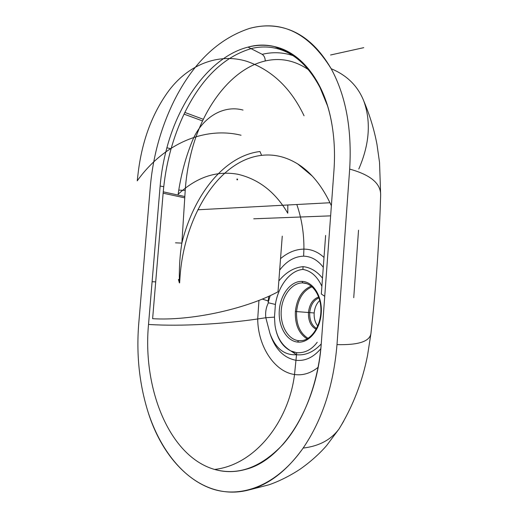 <?xml version="1.0" encoding="UTF-8"?>
<svg xmlns="http://www.w3.org/2000/svg" width="518" height="518" viewBox="0 0 518 518"><rect width="100%" height="100%" fill="white"/><g stroke="black" fill="none" stroke-linecap="round" stroke-linejoin="round"><path stroke-width="0.78" d="M262.218 54.332C272.552 51.832 282.763 52.253 292.851 55.581C282.763 52.253 272.552 51.832 262.218 54.332L248.018 47.112L262.218 54.332C264.245 55.84 265.242 58.055 265.21 60.982C265.242 58.055 264.245 55.84 262.218 54.332M331.909 124.372C324.624 81.326 301.152 52.201 274.391 46.581C265.676 44.671 256.889 44.852 248.018 47.112C284.039 36.784 322.3 66.576 331.909 124.372C334.414 138.999 335.101 154.37 333.955 170.5C335.101 154.37 334.414 138.999 331.909 124.372M308.553 69.775C294.865 60.392 280.413 57.459 265.21 60.982C280.419 57.459 294.865 60.392 308.553 69.775M259.978 151.521C223.705 155.853 193.305 195.862 181.87 243.104L185.224 190.384C185.975 178.697 187.827 166.744 190.773 154.526C201.606 108.929 230.944 68.803 265.21 60.982C230.957 68.803 201.612 108.909 190.773 154.526C187.827 166.744 185.975 178.697 185.224 190.384L181.87 243.104C179.992 254.461 179.157 266.556 179.351 279.396L179.863 279.429C183.113 219.541 217.048 160.496 261.603 155.355L259.978 151.521C223.705 155.853 193.305 195.862 181.87 243.104C179.992 254.461 179.157 266.556 179.351 279.396L178.438 279.519L179.351 279.396L179.403 282.945L178.438 279.519L179.403 282.945L179.863 279.429C183.126 219.457 217.107 160.476 261.603 155.355C274.016 153.904 286.078 156.779 297.792 163.986L312.309 176.114L297.792 163.986C286.078 156.779 274.016 153.904 261.603 155.355L259.978 151.521M370.946 333.469L370.927 333.579C376.049 287.134 379.293 240.961 380.659 195.059L379.539 162.464L376.942 144.211C374.177 129.617 369.807 115.249 363.83 101.12C357.938 86.13 347.047 75.33 331.164 68.713C345.875 95.778 352.046 129.235 349.676 169.095C370.519 174.851 380.847 183.501 380.659 195.059C380.847 183.501 370.519 174.851 349.676 169.095L336.991 344.612C358.385 345.163 369.697 341.485 370.927 333.579C369.697 341.485 358.385 345.163 336.991 344.612C333.573 385.424 322.287 419.91 303.14 448.076C319.101 446.166 331.099 439.743 339.141 428.813L343.719 421.153L339.141 428.813C331.099 439.743 319.101 446.166 303.14 448.076C286.907 470.791 268.81 484.757 248.847 489.97C204.332 501.657 164.303 464.413 148.057 412.024C139.31 383.961 136.208 354.416 138.759 323.394L150.298 186.927C152.965 156.442 160.878 127.784 174.029 100.952C193.065 62.95 218.22 38.779 249.501 28.425C218.22 38.779 193.065 62.95 174.029 100.952C160.878 127.784 152.965 156.442 150.298 186.927L138.759 323.394C136.208 354.416 139.31 383.961 148.057 412.024C160.211 449.605 183.501 479.564 213.034 489.167C242.476 498.471 277.408 484.887 303.14 448.076C322.287 419.91 333.573 385.424 336.991 344.612L349.676 169.095C352.046 129.235 345.875 95.778 331.164 68.713C309.065 33.139 281.837 19.71 249.501 28.425C259.194 25.732 268.868 25.201 278.522 26.845C299.521 30.543 317.068 44.496 331.164 68.713C347.047 75.33 357.938 86.13 363.83 101.12C371.173 121.672 369.489 144.308 358.793 169.023M333.955 170.5L321.322 342.935C318.337 383.061 303.658 421.024 282.996 444.386C260.936 467.534 238.138 475.887 214.594 469.444C169.14 456.487 142.45 388.332 148.524 324.443L160.133 186.046C161.227 173.141 163.474 160.386 166.88 147.792C179.882 98.938 211.655 56.281 248.018 47.112C211.655 56.281 179.882 98.938 166.88 147.792C163.474 160.386 161.227 173.141 160.133 186.046L152.104 281.701L155.704 281.883L152.104 281.701L148.524 324.443C181.54 326.618 224.631 323.828 257.711 318.965L258.955 300.427L257.711 318.965C224.631 323.828 181.54 326.618 148.524 324.443C142.45 388.332 169.14 456.487 214.594 469.444C254.908 464.899 288.643 421.781 294.535 374.501C288.643 421.781 254.908 464.899 214.594 469.444C225.045 472.461 235.807 472.332 246.885 469.043C283.391 459.155 317.327 405.458 321.322 342.935L333.955 170.5M314.186 312.976C314.672 307.686 316.53 303.522 319.761 300.485C316.53 303.522 314.672 307.686 314.186 312.976L309.706 312.6L314.186 312.976C313.895 318.194 315.08 322.546 317.761 326.023C315.08 322.546 313.895 318.194 314.186 312.976M319.004 297.869C313.681 300.077 310.586 304.992 309.706 312.6L308.456 312.503C309.447 304.228 312.859 299.061 318.706 297.015C312.859 299.061 309.447 304.228 308.456 312.503L309.706 312.6C309.447 320.163 311.745 325.459 316.595 328.49C311.745 325.459 309.447 320.163 309.706 312.6C310.586 304.992 313.681 300.077 319.004 297.869M316.168 329.286C310.774 326.334 308.204 320.739 308.456 312.503L296.568 311.583C296.102 324.262 299.922 333.178 308.029 338.312C299.922 333.178 296.102 324.262 296.568 311.583L308.456 312.503C308.204 320.739 310.774 326.334 316.168 329.286M312.095 286.804C303.205 290.566 298.031 298.828 296.568 311.583C298.031 298.828 303.205 290.566 312.095 286.804M311.266 286.111C302.169 289.963 296.866 298.42 295.37 311.486L296.568 311.583L295.37 311.486C294.891 324.475 298.802 333.605 307.103 338.863C298.802 333.605 294.891 324.475 295.37 311.486C296.866 298.42 302.169 289.963 311.266 286.111M302.79 282.925L306.798 283.644L302.79 282.925C292.126 282.55 282.284 295.396 281.248 310.399C280.057 325.395 287.937 339.568 298.595 340.663L297.487 342.061C286.279 340.883 278.03 325.939 279.312 310.172C280.432 294.392 290.812 280.911 302.02 281.378L302.79 282.925C292.126 282.55 282.284 295.396 281.248 310.399C280.057 325.395 287.937 339.568 298.595 340.663L302.421 340.546C312.024 339.057 320.907 325.382 320.914 310.34C321.069 295.286 312.399 282.996 302.894 282.925L302.02 281.378C313.241 281.598 322.546 296.51 321.238 313.228C320.098 329.96 308.67 343.479 297.487 342.061C286.279 340.883 278.03 325.939 279.312 310.172C280.432 294.392 290.812 280.911 302.02 281.378C313.241 281.598 322.546 296.51 321.238 313.228C320.098 329.96 308.67 343.479 297.487 342.061L298.595 340.663L302.421 340.546M296.691 352.693L296.516 354.726C305.465 355.646 313.714 352.033 321.251 343.9C313.714 352.033 305.465 355.646 296.516 354.726L295.959 360.282L296.516 354.726C284.291 355.426 275.44 348.336 269.956 333.462C275.44 348.336 284.291 355.426 296.516 354.726L296.691 352.693L292.21 351.547L296.516 354.726L290.857 350.958C281.863 345.59 276.573 336.94 274.974 325C276.78 337.853 282.077 346.503 290.857 350.958C282.077 346.503 276.78 337.853 274.974 325L274.482 317.12L265.825 317.728C265.197 312.36 266.058 307.381 268.415 302.784L268.182 302.285L268.415 302.784C266.058 307.381 265.197 312.36 265.825 317.728L274.482 317.12L275.408 304.448L268.415 302.784L275.408 304.448C277.842 287.432 289.381 270.461 302.913 269.425L303.069 266.64C293.997 267.508 285.923 272.274 278.839 280.944C285.923 272.274 293.997 267.508 303.069 266.64L302.913 269.425C311.014 270.83 317.34 276.463 321.885 286.325C317.301 276.418 310.975 270.784 302.913 269.425C289.73 270.428 278.108 286.603 275.408 304.448L274.482 317.12L274.974 325C276.573 336.94 281.863 345.59 290.857 350.958L296.691 352.693C304.791 353.237 311.635 349.754 317.223 342.243M268.182 302.285L270.221 295.642L268.182 302.285L268.136 300.939L268.182 302.285M303.626 256.17C294.528 256.462 286.545 261.104 279.668 270.098C286.545 261.104 294.528 256.462 303.626 256.17L303.904 249.119C311.324 249.139 318.026 251.916 324.009 257.452C318.026 251.916 311.324 249.139 303.904 249.119L303.626 256.17C311.24 256.371 317.793 260.081 323.284 267.307C317.793 260.081 311.24 256.371 303.626 256.17M268.829 296.283L268.136 300.939L262.289 299.093L268.136 300.939L268.829 296.283M265.825 317.728L257.711 318.965C257.899 346.484 274.637 371.846 294.535 374.501C274.637 371.846 257.899 346.484 257.711 318.965L265.825 317.728L269.956 333.462L265.825 317.728M295.959 360.282C283.702 357.938 275.032 348.996 269.956 333.462C275.032 348.996 283.702 357.938 295.959 360.282L294.535 374.501L295.959 360.282C305.089 361.305 313.384 357.439 320.823 348.692C313.384 357.439 305.089 361.305 295.959 360.282M303.069 266.64C310.418 267.411 316.893 271.238 322.487 278.127C316.893 271.238 310.418 267.411 303.069 266.64M280.542 258.644C287.917 252.421 295.707 249.242 303.904 249.119C295.707 249.242 287.917 252.421 280.542 258.644M296.814 204.513C301.716 218.771 304.079 233.637 303.904 249.119C304.079 233.637 301.716 218.771 296.814 204.513M175.511 242.832L181.87 243.104L175.511 242.832M179.863 279.429L179.351 279.396L179.629 282.867L179.863 279.429M318.13 367.288C310.729 373.277 302.862 375.68 294.535 374.501C302.862 375.68 310.729 373.277 318.13 367.288M163.74 186.687L160.133 186.046L163.74 186.687M178.885 190.112L185.224 190.384L178.885 190.112M171.069 148.75L166.88 147.792L171.069 148.75M353.736 297.708L358.534 230.206M251.599 48.485C223.821 56.656 201.301 78.535 184.039 114.128L202.532 120.921M320.72 88.921C308.093 64.504 291.932 50.732 272.235 47.591C264.86 46.471 257.465 46.898 250.045 48.873M253.749 218.797L330.633 215.851M330.549 54.999L363.753 47.662M197.798 209.784L329.992 202.745M203.309 119.289L184.855 112.445C172.785 137.432 165.54 164.348 163.125 193.201L184.719 197.844M184.809 196.523L163.241 191.828L152.622 318.687C190.074 321.076 244.956 309.447 278.017 291.796L282.252 236.137M327.557 105.944L319.891 87.257L320.331 87.425M324.741 296.29L321.322 294.004L325.621 235.437M237.49 179.325L237.529 179.675L237.49 179.325M236.979 179.099L237.568 179.202L237.516 179.798L236.933 179.681L236.979 179.099L237.568 179.202L237.516 179.798L236.933 179.681L236.979 179.099L237.568 179.209L237.516 179.798L236.933 179.681L236.979 179.086L237.568 179.209L237.516 179.798L236.933 179.681L236.979 179.086L237.568 179.215L237.516 179.798L236.933 179.681L236.979 179.092L237.568 179.215L237.516 179.798L236.933 179.681L236.979 179.086L236.933 179.681L236.979 179.086L237.568 179.209L237.516 179.798L236.933 179.681L236.985 179.021L237.574 179.131L237.516 179.791L236.927 179.752L236.985 179.021L237.574 179.131L237.516 179.791L236.927 179.752L236.985 179.021L236.927 179.752L236.985 179.021L236.927 179.752L236.985 179.021L237.574 179.131L237.516 179.863L237.574 179.131L237.516 179.863L237.574 179.131L237.516 179.863L236.933 179.681L236.985 179.021L237.574 179.131L237.516 179.863L236.933 179.681L236.979 179.099L237.568 179.209L237.516 179.798L236.933 179.681L236.979 179.099L237.568 179.202L237.516 179.798L237.568 179.202L237.516 179.798L237.568 179.202L237.516 179.798L236.933 179.681L236.979 179.099L237.568 179.209L237.516 179.798L236.933 179.681L236.979 179.086L237.568 179.215L237.516 179.798L236.933 179.681L236.979 179.086L237.568 179.209L237.516 179.798L236.933 179.681L236.985 179.021L237.574 179.131L237.516 179.791L236.927 179.752L236.985 179.021L236.927 179.752L236.985 179.021L237.574 179.131L237.516 179.863L237.574 179.131L237.516 179.863L236.933 179.681L236.979 179.099M236.966 179.222L237.05 179.584L236.966 179.222M287.833 204.992L287.762 213.215C275.498 192.236 258.896 179.26 237.956 174.281C216.608 170.422 196.672 177.085 178.147 194.263C180.795 175.55 185.425 158.003 192.048 141.608C201.515 117.722 223.083 104.584 243.039 110.062C223.083 104.584 201.515 117.722 192.048 141.608C201.515 117.722 223.083 104.584 243.039 110.062M178.147 194.263C180.795 175.55 185.425 158.003 192.048 141.608C185.425 158.003 180.795 175.55 178.147 194.263C196.672 177.085 216.608 170.422 237.956 174.281C216.608 170.422 196.672 177.085 178.147 194.263M287.762 213.215C275.498 192.236 258.896 179.26 237.956 174.281C258.896 179.26 275.498 192.236 287.762 213.215M237.166 179.688L236.979 179.118L237.166 179.688M241.045 135.237C205.523 126.47 164.471 142.793 137.231 180.827C164.471 142.793 205.523 126.47 241.045 135.237C205.523 126.47 164.471 142.793 137.231 180.827L138.3 171.743C142.152 141.077 151.819 114.763 167.301 92.793C187.471 64.349 218.861 52.583 246.892 61.357C271.859 69.995 290.915 88.138 304.053 115.779C290.915 88.138 271.859 69.995 246.892 61.357C271.859 69.995 290.915 88.138 304.053 115.779M137.231 180.827L138.3 171.743C142.152 141.077 151.819 114.763 167.301 92.793C187.471 64.349 218.861 52.583 246.892 61.357C218.861 52.583 187.471 64.349 167.301 92.793C151.819 114.763 142.152 141.077 138.3 171.743L137.231 180.827M237.076 179.247L237.05 179.584L237.076 179.247M237.509 179.461L237.516 179.798L237.509 179.461M290.838 53.237L274.391 46.581M370.927 333.579L367.56 355.303C362.419 381.656 352.946 406.157 339.141 428.813L326.638 445.545C321.445 451.638 311.862 461.001 300.239 469.081C288.461 476.942 276.282 482.362 268.784 484.848L248.847 489.97M331.371 205.743C322.533 186.409 311.344 172.488 297.792 163.986"/></g></svg>
